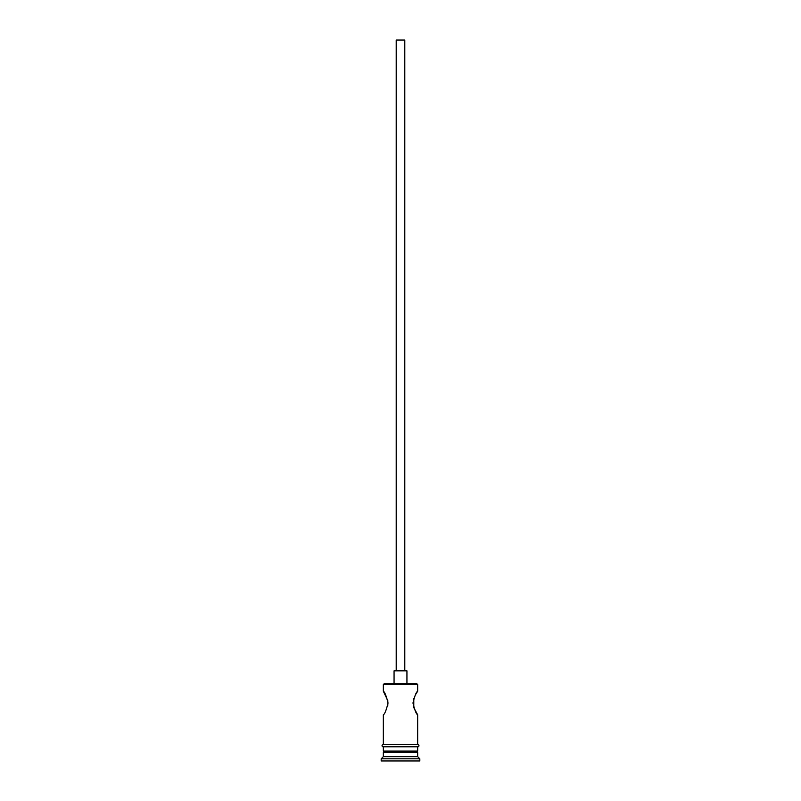 <?xml version="1.0" encoding="UTF-8"?>
<svg xmlns="http://www.w3.org/2000/svg" width="801" height="801" viewBox="0 0 801 801"><rect width="100%" height="100%" fill="white"/><g stroke="black" fill="none" stroke-linecap="round" stroke-linejoin="round"><path stroke-width="1.2" d="M383.339 684.565L384.19 683.714L416.81 683.714L417.661 684.565L383.339 684.565L383.339 691.223L387.804 700.615M396.205 670.837L396.205 40.05L404.795 40.05L404.795 670.837M394.062 683.714L394.062 670.837L406.938 670.837L406.938 683.714M415.489 694.697L417.661 691.223C416.29 691.914 414.728 695.849 412.966 703.018C414.718 710.187 416.29 714.122 417.661 714.822L413.787 707.633M413.777 707.603L413.797 698.402M387.814 700.665L387.824 705.321M384.62 751.078L383.339 752.369L383.339 756.655L381.186 758.807L381.186 760.95L419.814 760.95L419.814 758.807L381.186 758.807M416.38 751.078L417.661 752.369L383.339 752.369M417.661 752.369L417.661 756.655L383.339 756.655M417.661 756.655L419.814 758.807M383.339 744.64L383.339 714.822C384.71 714.122 386.282 710.187 388.034 703.018C386.272 695.849 384.71 691.914 383.339 691.223M417.661 714.822L417.661 744.64M417.661 684.565L417.661 691.223M383.339 746.792L383.339 751.078L417.661 751.078L417.661 746.792M383.118 744.64L417.882 744.64A1.071 1.071 0 0 1 418.953 745.721A1.071 1.071 0 0 1 417.882 746.792L383.118 746.792A1.071 1.071 0 0 1 382.047 745.721A1.071 1.071 0 0 1 383.118 744.64"/></g></svg>
